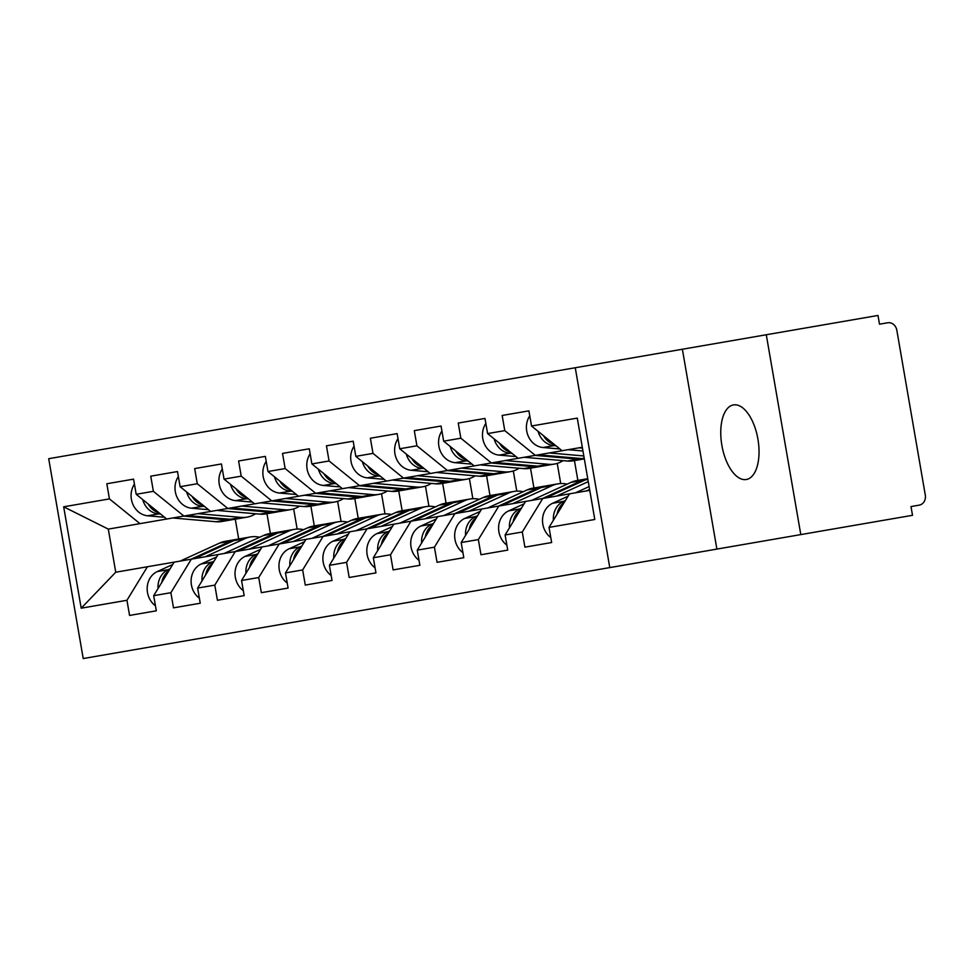<?xml version="1.0" encoding="UTF-8"?>
<svg xmlns="http://www.w3.org/2000/svg" width="974" height="974" viewBox="0 0 974 974"><rect width="100%" height="100%" fill="white"/><g stroke="black" fill="none" stroke-linecap="round" stroke-linejoin="round"><path stroke-width="1.46" d="M733.459 404.928A37.84 18.287 80.2 0 1 757.918 439.104A37.84 18.287 80.2 0 1 746.34 479.5A37.84 18.287 80.2 0 1 721.868 445.325A37.84 18.287 80.2 0 1 733.459 404.928M575.257 367.746L48.7 458.693L83.216 658.546L609.773 567.598L575.257 367.746L682.372 349.24L716.888 549.092L800.798 534.592L766.282 334.752L682.372 349.24M766.282 334.752L877.988 315.454L879.498 324.196L887.655 322.784L879.498 324.196M156.315 610.82L129.566 615.434L156.315 610.82L153.697 595.674L174.176 562.132L589.757 490.348M129.566 615.434L126.949 600.288L81.195 608.19L63.675 506.809L109.441 498.907L106.823 483.761L133.572 479.135L106.823 483.761M582.306 447.236L166.724 519.02L136.19 494.293L133.572 479.135M136.19 494.293L153.368 491.322L150.751 476.176L177.499 471.55L150.751 476.176M210.652 511.423L180.117 486.708L177.499 471.55M180.117 486.708L197.284 483.737L194.678 468.591L221.427 463.965L194.678 468.591M254.579 503.838L224.044 479.111L221.427 463.965M224.044 479.111L241.211 476.152L238.593 460.994L265.354 456.38L238.593 460.994M298.507 496.253L267.972 471.526L265.354 456.38M267.972 471.526L285.138 468.555L282.521 453.409L309.282 448.795L282.521 453.409M342.434 488.668L311.887 463.941L309.282 448.795M311.887 463.941L329.066 460.97L326.448 445.824L353.197 441.198L326.448 445.824M386.349 481.083L355.814 456.356L353.197 441.198M355.814 456.356L372.993 453.385L370.376 438.239L397.124 433.613L370.376 438.239M430.277 473.486L399.742 448.771L397.124 433.613M399.742 448.771L416.921 445.8L414.303 430.654L441.052 426.028L414.303 430.654M474.204 465.901L443.669 441.173L441.052 426.028M443.669 441.173L460.848 438.215L458.23 423.057L484.979 418.443L458.23 423.057M518.131 458.316L487.597 433.588L484.979 418.443M487.597 433.588L504.776 430.618L502.158 415.472L528.906 410.858L502.158 415.472M562.059 450.731L531.524 426.003L528.906 410.858M531.524 426.003L577.278 418.102L594.797 519.483L549.032 527.384L569.51 493.842M551.649 542.53L524.901 547.157L551.649 542.53L549.032 527.384M524.901 547.157L522.283 531.999L505.104 534.97L525.583 501.427M507.722 550.115L480.973 554.742L507.722 550.115L505.104 534.97M480.973 554.742L478.356 539.584L461.177 542.555L481.655 509.025M463.794 557.7L437.046 562.327L463.794 557.7L461.177 542.555M437.046 562.327L434.428 547.181L417.262 550.14L437.728 516.61M419.867 565.297L393.119 569.912L419.867 565.297L417.262 550.14M393.119 569.912L390.501 554.766L373.334 557.737L393.8 524.195M375.952 572.882L349.191 577.497L375.952 572.882L373.334 557.737M349.191 577.497L346.586 562.351L329.407 565.322L349.873 531.78M332.024 580.467L305.276 585.082L332.024 580.467L329.407 565.322M305.276 585.082L302.658 569.936L285.479 572.907L305.946 539.365M288.097 588.053L261.349 592.679L288.097 588.053L285.479 572.907M261.349 592.679L258.731 577.521L241.552 580.492L262.018 546.962M244.17 595.638L217.421 600.264L244.17 595.638L241.552 580.492M217.421 600.264L214.804 585.118L197.625 588.077L218.091 554.547M200.242 603.235L173.494 607.849L200.242 603.235L197.625 588.077M173.494 607.849L170.876 592.703L153.697 595.674M293.673 508.903L297.155 529.077M310.876 506.115L314.298 525.923M183.903 516.05L153.368 491.322M170.876 592.703L191.342 559.161M337.601 501.318L341.083 521.48M354.804 498.53L358.225 518.338M227.831 508.465L197.284 483.737M214.804 585.118L235.27 551.576M381.528 493.733L385.01 513.895M398.731 490.945L402.152 510.753M271.746 500.88L241.211 476.152M258.731 577.521L279.197 543.991M425.455 486.136L428.937 506.31M442.659 483.348L446.08 503.168M315.673 493.282L285.138 468.555M302.658 569.936L323.124 536.406M469.383 478.551L472.865 498.725M486.586 475.762L490.007 495.571M359.601 485.697L329.066 460.97M346.586 562.351L367.052 528.809M513.31 470.966L516.792 491.139M530.513 468.177L533.935 487.986M403.528 478.112L372.993 453.385M390.501 554.766L410.979 521.224M557.238 463.381L560.72 483.542M574.441 460.592L577.862 480.401M447.456 470.527L416.921 445.8M434.428 547.181L454.907 513.639M491.383 462.942L460.848 438.215M478.356 539.584L498.834 506.054M535.31 455.345L504.776 430.618M522.283 531.999L542.762 498.469M919.164 505.153L910.994 506.565L919.164 505.153A8.863 7.768 80.2 0 0 925.3 495.096L896.823 330.198A8.863 7.768 80.2 0 0 887.655 322.784M800.798 534.592L912.504 515.307L910.994 506.565M716.888 549.092L609.773 567.598M166.724 519.02L108.297 529.113L115.748 572.225L174.176 562.132M235.27 519.154L238.703 538.999M266.949 513.7L270.382 533.509M139.976 523.635L109.441 498.907M108.297 529.113L63.675 506.809M126.949 600.288L147.415 566.746M81.195 608.19L115.748 572.225M557.055 514.248A19.517 17.082 -99.8 0 1 564.396 502.219M553.402 520.226A19.517 17.082 -99.8 0 1 563.483 501.391L565.444 500.49M550.785 537.526A19.517 17.082 -99.8 0 1 542.53 519.288A19.517 17.082 -99.8 0 1 552.648 503.266L568.061 496.216M586.372 490.933L589.611 489.459M575.537 492.807L589.112 486.598M538.038 431.275A19.517 17.082 80.2 0 0 553.853 445.642L556.008 445.824M529.771 415.861A19.517 17.082 80.2 0 0 528.115 435.804A19.517 17.082 80.2 0 0 543.017 447.516L559.892 448.977M578.921 447.821L582.464 448.125M568.086 449.684L582.963 450.974M543.48 435.682A19.517 17.082 80.2 0 0 554.425 444.546M531.609 500.392L571.117 482.337A29.561 25.884 -99.8 0 1 576.73 480.596L587.566 478.721A29.561 25.884 -99.8 0 1 587.748 478.697M513.128 521.833A19.517 17.082 -99.8 0 1 520.469 509.816M545.83 497.933L585.337 479.878A29.561 25.884 -99.8 0 1 587.785 478.928M556.665 496.058L588.259 481.631M509.475 527.811A19.517 17.082 -99.8 0 1 519.556 508.976L521.516 508.075M506.857 545.111A19.517 17.082 -99.8 0 1 498.615 526.885A19.517 17.082 -99.8 0 1 508.72 510.851L524.134 503.802M542.445 498.518L581.965 480.462A29.561 25.884 -99.8 0 1 587.566 478.721M487.682 507.978L527.19 489.922A29.561 25.884 -99.8 0 1 532.802 488.181L543.638 486.318A29.561 25.884 -99.8 0 1 545.343 486.087M501.902 505.518L541.41 487.463A29.561 25.884 -99.8 0 1 547.023 485.734L557.859 483.859A29.561 25.884 -99.8 0 1 567.124 484.163M469.2 529.418A19.517 17.082 -99.8 0 1 476.542 517.401M512.738 503.655L552.258 485.588A29.561 25.884 -99.8 0 1 557.859 483.859M465.548 535.396A19.517 17.082 -99.8 0 1 475.629 516.561L477.601 515.672M462.93 552.696A19.517 17.082 -99.8 0 1 454.688 534.47A19.517 17.082 -99.8 0 1 464.793 518.436L480.206 511.399M498.518 506.103L538.038 488.047A29.561 25.884 -99.8 0 1 543.638 486.318M443.754 515.563L483.274 497.507A29.561 25.884 -99.8 0 1 488.875 495.766L499.711 493.903A29.561 25.884 -99.8 0 1 501.415 493.672M457.975 513.115L497.495 495.048A29.561 25.884 -99.8 0 1 503.095 493.319L513.931 491.444A29.561 25.884 -99.8 0 1 523.196 491.748M425.273 537.003A19.517 17.082 -99.8 0 1 432.614 524.986M468.811 511.24L508.331 493.173A29.561 25.884 -99.8 0 1 513.931 491.444M421.62 542.981A19.517 17.082 -99.8 0 1 431.701 524.158L433.673 523.257M419.003 560.281A19.517 17.082 -99.8 0 1 410.76 542.055A19.517 17.082 -99.8 0 1 420.865 526.021L436.279 518.984M454.59 513.688L494.11 495.632A29.561 25.884 -99.8 0 1 499.711 493.903M399.827 523.148L439.347 505.092A29.561 25.884 -99.8 0 1 444.948 503.363L455.783 501.488A29.561 25.884 -99.8 0 1 457.488 501.257M414.047 520.7L453.567 502.633A29.561 25.884 -99.8 0 1 459.168 500.904L470.004 499.029A29.561 25.884 -99.8 0 1 479.269 499.333M381.345 544.6A19.517 17.082 -99.8 0 1 388.687 532.571M424.883 518.825L464.403 500.77A29.561 25.884 -99.8 0 1 470.004 499.029M377.705 550.578A19.517 17.082 -99.8 0 1 387.774 531.743L389.746 530.842M375.087 567.866A19.517 17.082 -99.8 0 1 366.833 549.64A19.517 17.082 -99.8 0 1 376.938 533.618L392.352 526.569M410.663 521.285L450.183 503.217A29.561 25.884 -99.8 0 1 455.783 501.488M355.9 530.745L395.42 512.677A29.561 25.884 -99.8 0 1 401.02 510.948L411.856 509.073A29.561 25.884 -99.8 0 1 413.56 508.842M370.12 528.285L409.64 510.23A29.561 25.884 -99.8 0 1 415.241 508.489L426.076 506.614A29.561 25.884 -99.8 0 1 435.341 506.918M337.418 552.185A19.517 17.082 -99.8 0 1 344.759 540.156M380.956 526.41L420.476 508.355A29.561 25.884 -99.8 0 1 426.076 506.614M333.778 558.163A19.517 17.082 -99.8 0 1 343.846 539.328L345.819 538.427M331.16 575.464A19.517 17.082 -99.8 0 1 322.905 557.225A19.517 17.082 -99.8 0 1 333.011 541.203L348.424 534.154M366.735 528.87L406.255 510.814A29.561 25.884 -99.8 0 1 411.856 509.073M534.994 455.406L578.288 459.156A29.561 25.884 80.2 0 0 584.144 458.912A29.561 25.884 80.2 0 0 584.327 458.888M584.144 458.912L573.309 460.787A29.561 25.884 80.2 0 1 567.44 461.031L524.158 457.281M494.11 438.872A19.517 17.082 80.2 0 0 509.926 453.227L512.081 453.409M485.843 423.447A19.517 17.082 80.2 0 0 484.188 443.389A19.517 17.082 80.2 0 0 499.09 455.102L515.976 456.562M499.552 443.28A19.517 17.082 80.2 0 0 510.498 452.143M538.379 454.821L581.661 458.571A29.561 25.884 80.2 0 0 584.29 458.657M549.214 452.947L583.816 455.954M505.287 460.532L548.581 464.294A29.561 25.884 80.2 0 0 554.437 464.05A29.561 25.884 80.2 0 0 563.057 460.653M554.437 464.05L543.602 465.913A29.561 25.884 80.2 0 1 537.733 466.169L494.451 462.407M491.079 462.991L534.361 466.753A29.561 25.884 80.2 0 0 540.217 466.497A29.561 25.884 80.2 0 0 541.897 466.144M540.217 466.497L529.381 468.372A29.561 25.884 80.2 0 1 523.513 468.616L480.231 464.866M450.183 446.457A19.517 17.082 80.2 0 0 465.998 460.812L468.153 461.006M441.916 431.032A19.517 17.082 80.2 0 0 440.26 450.974A19.517 17.082 80.2 0 0 455.162 462.687L472.049 464.148M455.637 450.865A19.517 17.082 80.2 0 0 466.583 459.728M461.372 468.117L504.654 471.879A29.561 25.884 80.2 0 0 510.51 471.635A29.561 25.884 80.2 0 0 519.13 468.238M510.51 471.635L499.674 473.51A29.561 25.884 80.2 0 1 493.806 473.754L450.524 469.992M447.151 470.576L490.433 474.338A29.561 25.884 80.2 0 0 496.29 474.094A29.561 25.884 80.2 0 0 497.97 473.729M496.29 474.094L485.454 475.957A29.561 25.884 80.2 0 1 479.585 476.213L436.303 472.451M406.268 454.042A19.517 17.082 80.2 0 0 422.071 468.397L424.226 468.591M397.989 438.629A19.517 17.082 80.2 0 0 396.333 458.559A19.517 17.082 80.2 0 0 411.235 470.272L428.122 471.745M411.71 458.45A19.517 17.082 80.2 0 0 422.655 467.313M417.444 475.714L460.726 479.464A29.561 25.884 80.2 0 0 466.583 479.22A29.561 25.884 80.2 0 0 475.202 475.823M466.583 479.22L455.747 481.095A29.561 25.884 80.2 0 1 449.878 481.339L406.596 477.577M403.224 478.161L446.506 481.923A29.561 25.884 80.2 0 0 452.362 481.68A29.561 25.884 80.2 0 0 454.042 481.326M452.362 481.68L441.526 483.554A29.561 25.884 80.2 0 1 435.658 483.798L392.376 480.036M362.34 461.627A19.517 17.082 80.2 0 0 378.143 475.994L380.298 476.176M354.061 446.214A19.517 17.082 80.2 0 0 352.405 466.156A19.517 17.082 80.2 0 0 367.308 477.857L384.194 479.33M367.782 466.035A19.517 17.082 80.2 0 0 378.728 474.898M373.517 483.299L416.799 487.049A29.561 25.884 80.2 0 0 422.655 486.805A29.561 25.884 80.2 0 0 431.287 483.408M422.655 486.805L411.819 488.68A29.561 25.884 80.2 0 1 405.951 488.924L362.669 485.174M359.296 485.758L402.579 489.508A29.561 25.884 80.2 0 0 408.435 489.265A29.561 25.884 80.2 0 0 410.115 488.911M408.435 489.265L397.599 491.139A29.561 25.884 80.2 0 1 391.743 491.383L348.448 487.621M318.413 469.212A19.517 17.082 80.2 0 0 334.216 483.579L336.371 483.761M310.146 453.799A19.517 17.082 80.2 0 0 308.478 473.741A19.517 17.082 80.2 0 0 323.38 485.454L340.267 486.915M323.855 473.62A19.517 17.082 80.2 0 0 334.8 482.483M311.972 538.33L351.492 520.274A29.561 25.884 -99.8 0 1 357.093 518.533L367.928 516.658A29.561 25.884 -99.8 0 1 369.633 516.439M326.193 535.87L365.713 517.815A29.561 25.884 -99.8 0 1 371.313 516.074L382.149 514.211A29.561 25.884 -99.8 0 1 391.414 514.516M293.491 559.77A19.517 17.082 -99.8 0 1 300.832 547.753M337.041 533.995L376.548 515.94A29.561 25.884 -99.8 0 1 382.149 514.211M289.85 565.748A19.517 17.082 -99.8 0 1 299.919 546.913L301.891 546.012M287.233 583.049A19.517 17.082 -99.8 0 1 278.978 564.823A19.517 17.082 -99.8 0 1 289.083 548.788L304.497 541.739M322.82 536.455L362.328 518.399A29.561 25.884 -99.8 0 1 367.928 516.658M329.589 490.884L372.872 494.646A29.561 25.884 80.2 0 0 378.728 494.39A29.561 25.884 80.2 0 0 387.36 491.006M378.728 494.39L367.892 496.265A29.561 25.884 80.2 0 1 362.036 496.509L318.742 492.759M315.369 493.343L358.651 497.093A29.561 25.884 80.2 0 0 364.507 496.85A29.561 25.884 80.2 0 0 366.187 496.497M364.507 496.85L353.672 498.725A29.561 25.884 80.2 0 1 347.815 498.968L304.521 495.218M274.485 476.81A19.517 17.082 80.2 0 0 290.301 491.164L292.443 491.346M266.219 461.384A19.517 17.082 80.2 0 0 264.563 481.326A19.517 17.082 80.2 0 0 279.453 493.039L296.339 494.5M279.928 481.217A19.517 17.082 80.2 0 0 290.873 490.08M268.045 545.915L307.565 527.859A29.561 25.884 -99.8 0 1 313.165 526.118L324.013 524.243A29.561 25.884 -99.8 0 1 325.706 524.024M282.265 543.455L321.785 525.4A29.561 25.884 -99.8 0 1 327.386 523.671L338.234 521.796A29.561 25.884 -99.8 0 1 347.487 522.101M249.575 567.355A19.517 17.082 -99.8 0 1 256.905 555.338M293.113 541.593L332.621 523.525A29.561 25.884 -99.8 0 1 338.234 521.796M245.923 573.333A19.517 17.082 -99.8 0 1 256.004 554.498L257.964 553.609M243.305 590.634A19.517 17.082 -99.8 0 1 235.051 572.408A19.517 17.082 -99.8 0 1 245.156 556.373L260.569 549.336M278.893 544.04L318.401 525.984A29.561 25.884 -99.8 0 1 324.013 524.243M285.662 498.469L328.944 502.231A29.561 25.884 80.2 0 0 334.8 501.987A29.561 25.884 80.2 0 0 343.432 498.591M334.8 501.987L323.965 503.85A29.561 25.884 80.2 0 1 318.108 504.106L274.826 500.344M271.442 500.928L314.724 504.678A29.561 25.884 80.2 0 0 320.592 504.435A29.561 25.884 80.2 0 0 322.26 504.082M320.592 504.435L309.744 506.31A29.561 25.884 80.2 0 1 303.888 506.553L260.606 502.803M230.558 484.395A19.517 17.082 80.2 0 0 246.373 498.749L248.516 498.944M222.291 468.969A19.517 17.082 80.2 0 0 220.635 488.911A19.517 17.082 80.2 0 0 235.525 500.624L252.412 502.085M236 488.802A19.517 17.082 80.2 0 0 246.946 497.665M224.117 553.5L263.637 535.444A29.561 25.884 -99.8 0 1 269.238 533.703L280.086 531.841A29.561 25.884 -99.8 0 1 281.778 531.609M238.338 551.053L277.858 532.985A29.561 25.884 -99.8 0 1 283.458 531.256L294.306 529.381A29.561 25.884 -99.8 0 1 303.559 529.686M205.648 574.94A19.517 17.082 -99.8 0 1 212.977 562.923M249.186 549.178L288.694 531.11A29.561 25.884 -99.8 0 1 294.306 529.381M201.995 580.918A19.517 17.082 -99.8 0 1 212.076 562.095L214.037 561.194M199.378 598.219A19.517 17.082 -99.8 0 1 191.123 579.993A19.517 17.082 -99.8 0 1 201.228 563.958L216.642 556.921M234.965 551.625L274.473 533.569A29.561 25.884 -99.8 0 1 280.086 531.841M241.735 506.054L285.017 509.816A29.561 25.884 80.2 0 0 290.885 509.572A29.561 25.884 80.2 0 0 299.505 506.176M290.885 509.572L280.037 511.447A29.561 25.884 80.2 0 1 274.181 511.691L230.899 507.929M227.514 508.513L270.796 512.275A29.561 25.884 80.2 0 0 276.665 512.032A29.561 25.884 80.2 0 0 278.333 511.667M276.665 512.032L265.817 513.895A29.561 25.884 80.2 0 1 259.961 514.138L216.678 510.388M186.631 491.98A19.517 17.082 80.2 0 0 202.446 506.334L204.601 506.529M178.364 476.566A19.517 17.082 80.2 0 0 176.708 496.497A19.517 17.082 80.2 0 0 191.598 508.209L208.485 509.682M192.073 496.387A19.517 17.082 80.2 0 0 203.018 505.25M180.19 561.085L219.71 543.029A29.561 25.884 -99.8 0 1 225.311 541.301L236.158 539.426A29.561 25.884 -99.8 0 1 237.851 539.194M194.41 558.638L233.93 540.57A29.561 25.884 -99.8 0 1 239.531 538.841L250.379 536.966A29.561 25.884 -99.8 0 1 259.632 537.271M161.721 582.537A19.517 17.082 -99.8 0 1 169.05 570.508M205.258 556.763L244.766 538.707A29.561 25.884 -99.8 0 1 250.379 536.966M158.068 588.515A19.517 17.082 -99.8 0 1 168.149 569.68L170.109 568.779M155.45 605.804A19.517 17.082 -99.8 0 1 147.196 587.578A19.517 17.082 -99.8 0 1 157.301 571.555L172.715 564.506M191.038 559.222L230.546 541.154A29.561 25.884 -99.8 0 1 236.158 539.426M197.807 513.651L241.089 517.401A29.561 25.884 80.2 0 0 246.958 517.157A29.561 25.884 80.2 0 0 255.578 513.761M246.958 517.157L236.11 519.032A29.561 25.884 80.2 0 1 230.254 519.276L186.971 515.514M183.587 516.098L226.869 519.86A29.561 25.884 80.2 0 0 232.737 519.617A29.561 25.884 80.2 0 0 234.417 519.264M232.737 519.617L221.889 521.492A29.561 25.884 80.2 0 1 216.033 521.735L172.751 517.973M142.703 499.565A19.517 17.082 80.2 0 0 158.518 513.931L160.673 514.114M134.436 484.151A19.517 17.082 80.2 0 0 132.781 504.094A19.517 17.082 80.2 0 0 147.671 515.794L164.557 517.267M148.145 503.972A19.517 17.082 80.2 0 0 159.091 512.835M552.648 503.266L563.483 501.391M553.853 445.642L543.017 447.516M585.337 479.878L587.87 479.439M508.72 510.851L519.556 508.976M571.117 482.337L581.965 480.462M541.41 487.463L552.258 485.588M464.793 518.436L475.629 516.561M527.19 489.922L538.038 488.047M497.495 495.048L508.331 493.173M420.865 526.021L431.701 524.158M483.274 497.507L494.11 495.632M453.567 502.633L464.403 500.77M376.938 533.618L387.774 531.743M439.347 505.092L450.183 503.217M409.64 510.23L420.476 508.355M333.011 541.203L343.846 539.328M395.42 512.677L406.255 510.814M509.926 453.227L499.09 455.102M578.288 459.156L567.44 461.031M584.193 458.133L581.661 458.571M465.998 460.812L455.162 462.687M534.361 466.753L523.513 468.616M548.581 464.294L537.733 466.169M422.071 468.397L411.235 470.272M490.433 474.338L479.585 476.213M504.654 471.879L493.806 473.754M378.143 475.994L367.308 477.857M446.506 481.923L435.658 483.798M460.726 479.464L449.878 481.339M334.216 483.579L323.38 485.454M402.579 489.508L391.743 491.383M416.799 487.049L405.951 488.924M365.713 517.815L376.548 515.94M289.083 548.788L299.919 546.913M351.492 520.274L362.328 518.399M290.301 491.164L279.453 493.039M358.651 497.093L347.815 498.968M372.872 494.646L362.036 496.509M321.785 525.4L332.621 523.525M245.156 556.373L256.004 554.498M307.565 527.859L318.401 525.984M246.373 498.749L235.525 500.624M314.724 504.678L303.888 506.553M328.944 502.231L318.108 504.106M277.858 532.985L288.694 531.11M201.228 563.958L212.076 562.095M263.637 535.444L274.473 533.569M202.446 506.334L191.598 508.209M270.796 512.275L259.961 514.138M285.017 509.816L274.181 511.691M233.93 540.57L244.766 538.707M157.301 571.555L168.149 569.68M219.71 543.029L230.546 541.154M158.518 513.931L147.671 515.794M226.869 519.86L216.033 521.735M241.089 517.401L230.254 519.276"/></g></svg>
